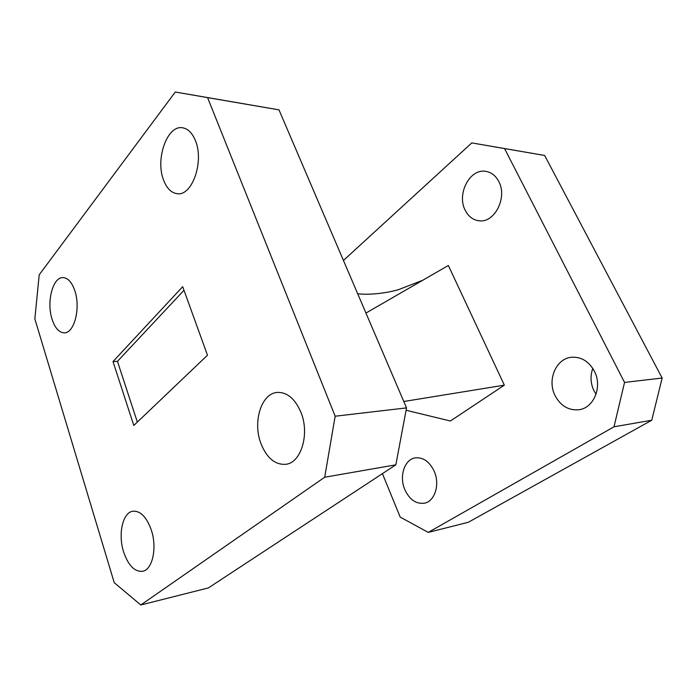 <?xml version="1.0" encoding="UTF-8"?>
<svg xmlns="http://www.w3.org/2000/svg" width="697" height="697" viewBox="0 0 697 697"><rect width="100%" height="100%" fill="white"/><g stroke="black" fill="none" stroke-linecap="round" stroke-linejoin="round"><path stroke-width="1.05" d="M434.196 471.242C429.5 461.58 423.201 457.119 415.29 457.877C404.469 459.314 398.972 476.382 404.818 489.616C409.54 499.697 416.074 504.219 424.429 503.19C434.85 501.396 440.173 484.345 434.196 471.242M498.756 181.473C495.672 175.644 491.333 172.264 485.757 171.349C469.778 168.317 456.518 194.167 465.195 210.241C468.41 216.549 473.08 220.069 479.205 220.792C494.556 223.127 507.669 197.495 498.756 181.473M596.048 394.258L594.01 390.834C590.516 383.428 590.115 375.962 592.807 368.443M594.314 371.083C588.991 361.551 581.612 356.925 572.185 357.212C556.276 357.892 546.805 379.795 555.091 395.626C560.588 405.846 568.464 410.559 578.71 409.758C593.783 408.276 602.748 386.617 594.314 371.083M343.438 260.451L471.799 142.911L544.636 155.448L504.558 148.574L624.547 382.426L662.15 378.035L651.765 420.221L613.996 426.799L428.254 532.395L400.209 517.104L382.418 473.638M544.636 155.448L662.15 378.035M651.765 420.221L468.34 522.262L428.254 532.395M365.951 313.066L448.345 265.479L504.349 385.153L403.798 401.498M406.09 410.254L450.393 421.005L504.349 385.153M613.996 426.799L624.547 382.426M504.558 148.574L471.799 142.911M52.057 319.191C46.324 302.028 52.806 276.787 63.105 277.598C68.027 277.955 71.939 282.355 74.849 290.806C80.835 308.083 74.204 333.48 64.22 332.826C59.018 332.556 54.958 328.017 52.057 319.191M163.629 180.209C155.074 159.378 167.149 124.676 182.623 127.804C188.024 128.736 192.285 133.014 195.404 140.637C204.387 161.652 192.006 196.406 177.204 193.679C171.323 192.903 166.801 188.417 163.629 180.209M261.009 443.745C252.419 422.094 261.297 393.16 277.415 392.411C287.26 392.158 295.092 398.789 300.93 412.319C309.912 433.865 301.139 462.904 285.796 464.307C275.123 464.969 266.855 458.121 261.009 443.745M123.613 551.911C117.863 534.259 122.655 512.495 132.874 511.215C140.437 510.674 146.588 516.974 151.319 530.095C157.313 547.755 152.53 569.737 142.641 571.279C134.634 571.976 128.292 565.52 123.613 551.911M246.041 104.167L278.992 109.865L406.534 407.884L395.835 464.829L208.412 587.911L140.803 604.979L114.238 582.692L34.85 318.886L39.198 274.827L175.269 92.021L246.041 104.167M182.692 286.694L113.001 361.577L133.789 425.475L207.471 355.217L182.692 286.694M278.992 109.865L207.575 97.615L335.161 416.222L406.534 407.884M207.575 97.615L175.269 92.021M395.835 464.829L324.697 477.227L140.803 604.979M324.697 477.227L335.161 416.222M183.991 290.292L117.462 361.342L137.335 422.094M117.462 361.342L113.001 361.577M422.765 280.246L398.754 289.569C389.597 292.4 371.274 295.406 357.683 293.751"/></g></svg>
